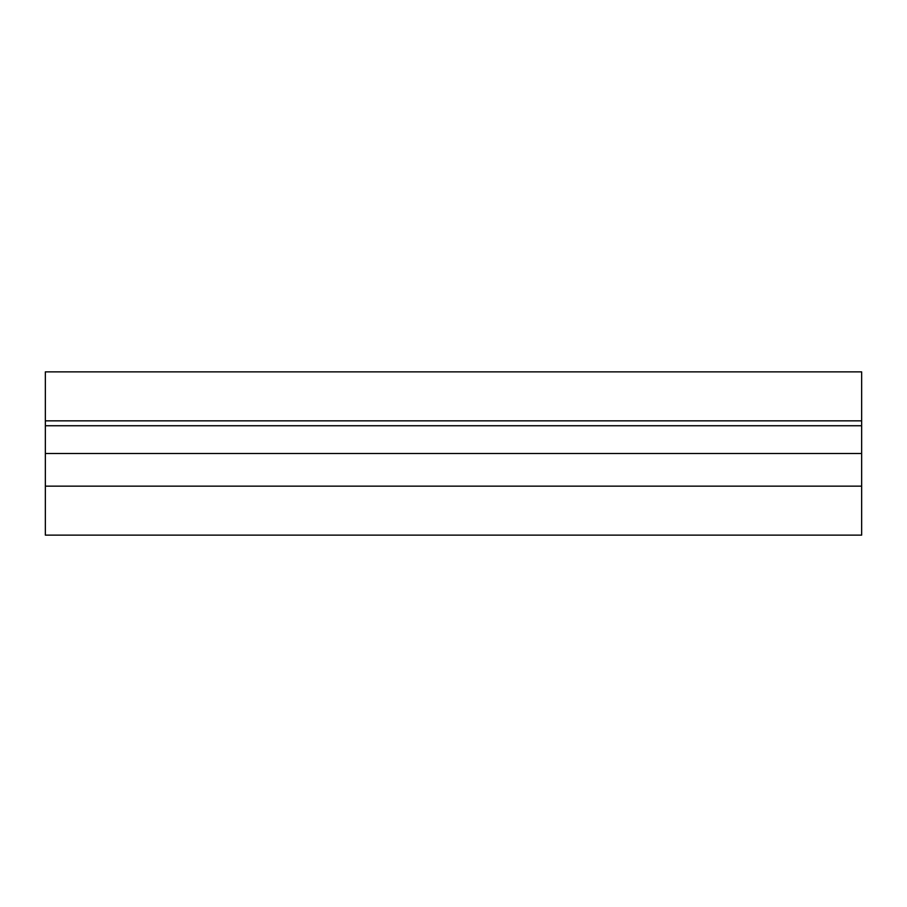 <?xml version="1.0" encoding="UTF-8"?>
<svg xmlns="http://www.w3.org/2000/svg" width="907" height="907" viewBox="0 0 907 907"><rect width="100%" height="100%" fill="white"/><g stroke="black" fill="none" stroke-linecap="round" stroke-linejoin="round"><path stroke-width="1.36" d="M45.35 420.848L45.35 371.87L861.65 371.87L861.65 420.848L45.35 420.848L45.35 535.13L861.65 535.13L861.65 453.5L45.35 453.5M783.217 486.152L613.563 486.152L783.217 486.152M45.35 425.746L861.65 425.746L861.65 420.848M861.65 425.746L861.65 453.5M45.35 486.152L861.65 486.152"/></g></svg>
